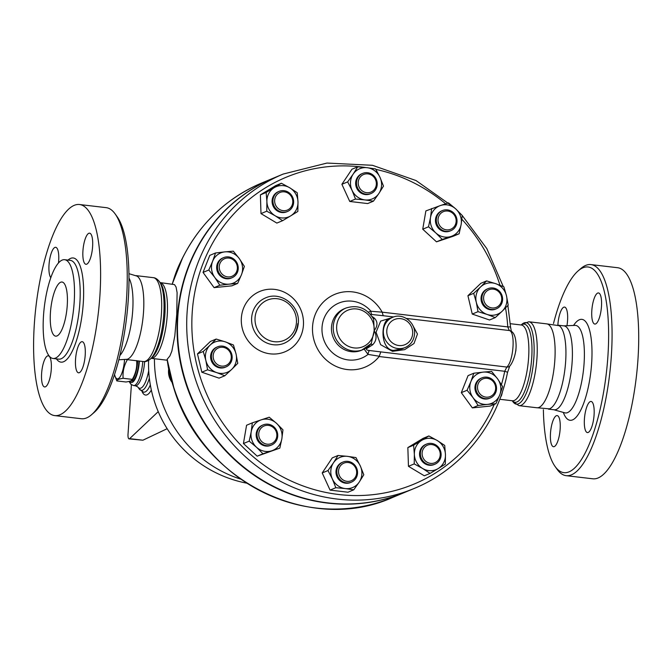 <?xml version="1.0" encoding="UTF-8"?>
<svg xmlns="http://www.w3.org/2000/svg" width="672" height="672" viewBox="0 0 672 672"><rect width="100%" height="100%" fill="white"/><g stroke="black" fill="none" stroke-linecap="round" stroke-linejoin="round"><path stroke-width="1.01" d="M91.568 414.7L94.206 412.406A103.538 30.542 -83.3 0 0 128.234 300.199A103.538 30.542 -83.3 0 0 117.18 216.779L115.147 213.931A106.268 31.349 96.7 0 1 126.487 299.544A106.268 31.349 96.7 0 1 91.568 414.7A106.268 31.349 96.7 0 1 81.354 418.732L54.709 415.598A106.268 31.349 -83.3 0 0 99.851 296.411A106.268 31.349 -83.3 0 0 79.498 204.515A106.268 31.349 -83.3 0 0 35.969 306.415A106.268 31.349 -83.3 0 0 54.718 415.598M79.506 204.523L106.134 207.648A106.268 31.349 96.7 0 1 115.147 213.931M50.442 312.589A27.25 8.039 96.7 0 1 62.009 282.03A27.25 8.039 96.7 0 1 66.822 310.027A27.25 8.039 96.7 0 1 55.658 336.151A27.25 8.039 96.7 0 1 50.442 312.589M74.155 302.702A49.728 14.666 -83.3 0 0 64.63 259.703A49.728 14.666 -83.3 0 0 44.268 307.381A49.728 14.666 -83.3 0 0 53.038 358.478A49.728 14.666 -83.3 0 0 74.155 302.702M82.942 250.748A15.666 4.62 96.7 0 1 89.603 233.176A15.666 4.62 96.7 0 1 92.358 249.278A15.666 4.62 96.7 0 1 85.94 264.298A15.666 4.62 96.7 0 1 82.942 250.748M50.803 277.67A15.666 4.62 96.7 0 1 49.56 260.148A15.666 4.62 96.7 0 1 55.675 247.313A15.666 4.62 96.7 0 1 58.489 262.954M51.274 369.373A15.666 4.62 96.7 0 1 44.621 386.946A15.666 4.62 96.7 0 1 41.857 370.843A15.666 4.62 96.7 0 1 48.275 355.824A15.666 4.62 96.7 0 1 51.274 369.373M81.43 341.804A15.666 4.62 96.7 0 1 82.202 341.687A15.666 4.62 96.7 0 1 84.966 357.781A15.666 4.62 96.7 0 1 78.548 372.809A15.666 4.62 96.7 0 1 75.65 357.983A15.666 4.62 96.7 0 1 81.43 341.804M118.818 359.789L127.252 359.276A42.235 12.457 -83.3 0 0 143.522 312.085A42.235 12.457 -83.3 0 0 137.012 276.116L128.932 273.672M119.876 355.53A42.235 12.457 -83.3 0 0 132.695 310.808A42.235 12.457 -83.3 0 0 128.982 278.057M555.131 466.536L557.164 469.384A106.268 31.349 -83.3 0 0 566.177 475.675A106.268 31.349 -83.3 0 0 611.31 356.488A106.268 31.349 -83.3 0 0 590.965 264.592A106.268 31.349 -83.3 0 0 580.742 268.615L578.105 270.917A103.538 30.542 96.7 0 1 607.883 356.53A103.538 30.542 96.7 0 1 555.131 466.536A103.538 30.542 96.7 0 1 543.379 409.651M553.493 323.534A103.538 30.542 96.7 0 1 578.105 270.917M588.193 432.449A15.666 4.62 96.7 0 1 587.42 432.575A15.666 4.62 96.7 0 1 584.657 416.464A15.666 4.62 96.7 0 1 591.083 401.453A15.666 4.62 96.7 0 1 593.972 416.287A15.666 4.62 96.7 0 1 588.193 432.449M550.494 433.163A15.666 4.62 96.7 0 1 557.147 415.59A15.666 4.62 96.7 0 1 559.91 431.684A15.666 4.62 96.7 0 1 553.493 446.712A15.666 4.62 96.7 0 1 550.494 433.163M557.869 325.004A15.666 4.62 96.7 0 1 563.774 307.205A15.666 4.62 96.7 0 1 564.547 307.079A15.666 4.62 96.7 0 1 566.95 325.727M601.474 306.491A15.666 4.62 96.7 0 1 594.821 324.064A15.666 4.62 96.7 0 1 592.057 307.969A15.666 4.62 96.7 0 1 598.475 292.942A15.666 4.62 96.7 0 1 601.474 306.491M566.177 475.675L592.805 478.8A106.268 31.349 -83.3 0 0 637.946 359.612A106.268 31.349 -83.3 0 0 617.593 267.716L590.965 264.592M548.453 409.122L554.165 409.786A42.235 12.457 -83.3 0 0 572.107 362.418A42.235 12.457 -83.3 0 0 564.018 325.895L558.306 325.223M414.221 488.443L404.981 492.29A170.302 160.532 -112.6 0 1 191.293 396.85A170.302 160.532 -112.6 0 1 273.958 177.904L283.198 174.056A170.302 160.532 67.4 0 0 200.533 393.002A170.302 160.532 67.4 0 0 414.221 488.443C461.446 469.165 497.288 424.603 507.478 372.616A4.091 0.798 -168.5 0 0 504.731 371.28A166.211 156.677 -112.6 0 1 501.438 384.611M404.771 492.383A170.302 160.532 -112.6 0 1 404.561 492.467A170.302 160.532 -112.6 0 1 231.58 456.851A170.302 160.532 -112.6 0 1 184.086 279.275A170.302 160.532 -112.6 0 1 273.538 178.08A170.302 160.532 -112.6 0 1 273.748 177.988M167.227 360.226L151.183 358.344A38.144 11.256 -83.3 0 0 167.219 315.538A38.144 11.256 -83.3 0 0 160.079 282.576L174.493 284.6L176.056 286.994L177.097 292.597L176.761 314.177L174.812 335.84L171.856 351.154L169.898 355.95L167.101 359.352L167.454 360.713A170.302 160.532 -112.6 0 1 167.219 359.167M404.561 492.467L392.809 497.364A170.302 160.532 -112.6 0 1 173.67 387.03L167.454 360.713M172.217 284.231L172.637 282.828A2.722 0.605 17 0 1 172.771 282.71L182.448 258.258A170.302 160.532 -112.6 0 1 261.786 182.977L273.538 178.08M519.011 405.661L536.878 407.761A42.235 12.457 -83.3 0 0 554.82 360.385A42.235 12.457 -83.3 0 0 546.731 323.87L528.864 321.77A42.235 12.457 -83.3 0 1 536.945 358.294A42.235 12.457 -83.3 0 1 519.011 405.661L512.929 401.722A41.034 12.104 -83.3 0 0 533.837 358.126A41.034 12.104 -83.3 0 0 522.035 324.19L528.864 321.77M536.122 407.669L549.368 408.853A42.235 12.457 -83.3 0 0 565.639 361.662A42.235 12.457 -83.3 0 0 559.138 325.693L545.975 323.778M137.701 360.872A17.707 5.225 96.7 0 1 130.175 381.049L131.452 381.192A17.707 5.225 96.7 0 0 138.97 361.334A17.707 5.225 96.7 0 0 138.995 361.024M127.47 359.528C124.001 365.551 122.556 371.801 123.127 378.294C119.003 378.932 116.903 379.806 116.827 380.923L126.008 381.998C130.133 381.36 132.233 380.486 132.308 379.378L133.216 378.059A17.027 5.023 -83.3 0 0 137.5 360.856M123.127 378.294L132.308 379.378C135.778 373.355 137.222 367.097 136.651 360.604M114.551 374.472A17.027 5.023 -83.3 0 0 114.946 375.917A17.027 5.023 -83.3 0 0 120.372 376.396A17.027 5.023 -83.3 0 0 124.53 359.906M116.827 380.923L114.946 375.917M275.302 442.243A10.903 10.273 67.4 0 0 275.654 428.828A10.903 10.273 67.4 0 0 263.172 424.889A10.903 10.273 67.4 0 0 257.88 438.9A10.903 10.273 67.4 0 0 271.555 445.015A10.903 10.273 67.4 0 0 275.302 442.243M271.555 445.015L270.724 445.36A10.903 10.273 -112.6 0 1 257.04 439.253A10.903 10.273 -112.6 0 1 262.332 425.242L263.172 424.889M274.73 441.16A9.534 8.988 -112.6 0 1 259.258 437.623A9.534 8.988 -112.6 0 1 269.371 425.544A9.534 8.988 -112.6 0 1 274.73 441.16M224.297 367.45A10.903 10.273 67.4 0 0 225.994 366.92A10.903 10.273 67.4 0 0 231.277 352.909A10.903 10.273 67.4 0 0 217.602 346.802A10.903 10.273 67.4 0 0 211.991 359.932A10.903 10.273 67.4 0 0 224.297 367.45M225.994 366.92L225.154 367.273A10.903 10.273 -112.6 0 1 223.457 367.802A10.903 10.273 -112.6 0 1 211.151 360.276A10.903 10.273 -112.6 0 1 216.762 347.147L217.602 346.802M224.406 365.954A9.534 8.988 -112.6 0 1 213.494 353.69A9.534 8.988 -112.6 0 1 228.749 350.414A9.534 8.988 -112.6 0 1 224.406 365.954M223.986 277.502A10.903 10.273 67.4 0 0 232.067 277.721A10.903 10.273 67.4 0 0 237.359 263.71A10.903 10.273 67.4 0 0 223.684 257.603A10.903 10.273 67.4 0 0 217.51 267.38A10.903 10.273 67.4 0 0 223.986 277.502M232.067 277.721L231.235 278.074A10.903 10.273 -112.6 0 1 223.146 277.847A10.903 10.273 -112.6 0 1 216.67 267.725A10.903 10.273 -112.6 0 1 222.844 257.947L223.684 257.603M224.893 276.1A9.534 8.988 -112.6 0 1 222.718 259.795A9.534 8.988 -112.6 0 1 237.283 266.574A9.534 8.988 -112.6 0 1 224.893 276.1M274.487 206.758A10.903 10.273 67.4 0 0 287.482 211.487A10.903 10.273 67.4 0 0 292.774 197.476A10.903 10.273 67.4 0 0 279.09 191.369A10.903 10.273 67.4 0 0 274.487 206.758M287.482 211.487L286.642 211.84A10.903 10.273 -112.6 0 1 273.647 207.11A10.903 10.273 -112.6 0 1 278.25 191.722L279.09 191.369M276.007 205.918A9.534 8.988 -112.6 0 1 283.399 191.797A9.534 8.988 -112.6 0 1 291.715 206.044A9.534 8.988 -112.6 0 1 276.007 205.918M356.513 182.246A10.903 10.273 67.4 0 0 371.053 193.519A10.903 10.273 67.4 0 0 376.345 179.508A10.903 10.273 67.4 0 0 362.662 173.401A10.903 10.273 67.4 0 0 356.513 182.246M371.053 193.519L370.213 193.872A10.903 10.273 -112.6 0 1 355.673 182.599A10.903 10.273 -112.6 0 1 361.822 173.746L362.662 173.401M358.226 182.221A9.534 8.988 -112.6 0 1 372.355 175.678A9.534 8.988 -112.6 0 1 371.246 191.957A9.534 8.988 -112.6 0 1 358.226 182.221M438.732 213.326A10.903 10.273 67.4 0 0 438.379 226.741A10.903 10.273 67.4 0 0 450.862 230.681A10.903 10.273 67.4 0 0 456.154 216.67A10.903 10.273 67.4 0 0 442.478 210.554A10.903 10.273 67.4 0 0 438.732 213.326M450.862 230.681L450.022 231.025A10.903 10.273 -112.6 0 1 437.539 227.094A10.903 10.273 -112.6 0 1 437.892 213.671A10.903 10.273 -112.6 0 1 441.638 210.907L442.478 210.554M440.143 214.057A9.534 8.988 -112.6 0 1 455.616 217.594A9.534 8.988 -112.6 0 1 445.511 229.681A9.534 8.988 -112.6 0 1 440.143 214.057M489.737 288.12A10.903 10.273 67.4 0 0 488.048 288.649A10.903 10.273 67.4 0 0 482.756 302.66A10.903 10.273 67.4 0 0 496.432 308.767A10.903 10.273 67.4 0 0 502.051 295.638A10.903 10.273 67.4 0 0 489.737 288.12M496.432 308.767L495.592 309.12A10.903 10.273 -112.6 0 1 481.916 303.013A10.903 10.273 -112.6 0 1 487.208 289.002L488.048 288.649M490.476 289.271A9.534 8.988 -112.6 0 1 501.379 301.526A9.534 8.988 -112.6 0 1 486.125 304.811A9.534 8.988 -112.6 0 1 490.476 289.271M490.056 378.067A10.903 10.273 67.4 0 0 481.967 377.849A10.903 10.273 67.4 0 0 476.675 391.86A10.903 10.273 67.4 0 0 490.35 397.967A10.903 10.273 67.4 0 0 496.524 388.189A10.903 10.273 67.4 0 0 490.056 378.067M490.35 397.967L489.51 398.32A10.903 10.273 -112.6 0 1 475.835 392.213A10.903 10.273 -112.6 0 1 481.127 378.193L481.967 377.849M489.989 379.126A9.534 8.988 -112.6 0 1 492.156 395.43A9.534 8.988 -112.6 0 1 477.59 388.651A9.534 8.988 -112.6 0 1 489.989 379.126M439.547 448.812A10.903 10.273 67.4 0 0 426.56 444.083A10.903 10.273 67.4 0 0 421.268 458.094A10.903 10.273 67.4 0 0 434.944 464.201A10.903 10.273 67.4 0 0 439.547 448.812M434.944 464.201L434.104 464.554A10.903 10.273 -112.6 0 1 420.428 458.438A10.903 10.273 -112.6 0 1 425.72 444.427L426.56 444.083M438.866 449.299A9.534 8.988 -112.6 0 1 431.483 463.42A9.534 8.988 -112.6 0 1 423.167 449.173A9.534 8.988 -112.6 0 1 438.866 449.299M282.962 429.845L281.845 438.799A16.346 15.414 67.4 0 0 276.536 423.335L282.962 429.845M261.223 419.84L269.212 417.211L276.536 423.335A16.346 15.414 67.4 0 0 261.223 419.84A16.346 15.414 67.4 0 0 251.21 431.802L252.328 422.848L261.223 419.84M279.821 448.123L271.832 450.761A16.346 15.414 67.4 0 0 281.845 438.799L279.821 448.123L257.183 456.17L243.432 443.537L249.194 441.134L251.21 431.802A16.346 15.414 67.4 0 0 256.519 447.266L249.194 441.134M271.832 450.761L262.945 453.768L256.519 447.266A16.346 15.414 67.4 0 0 271.832 450.761M237.77 363.325L231.756 369.34A16.346 15.414 67.4 0 0 236.048 353.959L237.77 363.325M225.254 341.83L233.436 344.98L236.048 353.959A16.346 15.414 67.4 0 0 225.254 341.83A16.346 15.414 67.4 0 0 210.16 345.072L216.174 339.058L225.254 341.83M224.834 375.74L216.661 372.59A16.346 15.414 67.4 0 0 231.756 369.34L224.834 375.74L219.072 378.143L201.818 372.212L197.484 353.875L203.246 351.473L210.16 345.072A16.346 15.414 67.4 0 0 205.859 360.452L203.246 351.473M216.661 372.59L207.581 369.81L205.859 360.452A16.346 15.414 67.4 0 0 216.661 372.59M237.636 283.433L229.186 284.147A16.346 15.414 67.4 0 0 241.458 274.722L237.636 283.433L231.874 285.835L214.082 287.641L219.845 285.239L214.771 277.435A16.346 15.414 67.4 0 0 229.186 284.147L219.845 285.239M239.299 258.586L244.373 266.389L241.458 274.722A16.346 15.414 67.4 0 0 239.299 258.586A16.346 15.414 67.4 0 0 224.885 251.874L233.327 251.16L239.299 258.586M212.621 261.299L215.544 252.966L224.885 251.874A16.346 15.414 67.4 0 0 212.621 261.299A16.346 15.414 67.4 0 0 214.771 277.435L208.799 270.01L212.621 261.299M282.61 220.685L275.134 215.754A16.346 15.414 67.4 0 0 290.674 215.88L282.61 220.685L276.847 223.087L260.996 213.604L266.759 211.201L266.902 201.65A16.346 15.414 67.4 0 0 275.134 215.754L266.759 211.201M297.99 201.911L297.847 211.453L290.674 215.88A16.346 15.414 67.4 0 0 297.99 201.911A16.346 15.414 67.4 0 0 289.758 187.799L297.234 192.738L297.99 201.911M274.218 187.673L281.383 183.246L289.758 187.799A16.346 15.414 67.4 0 0 274.218 187.673A16.346 15.414 67.4 0 0 266.902 201.65L266.146 192.478L274.218 187.673M355.513 199.055L352.036 190.285A16.346 15.414 67.4 0 0 364.921 199.92L355.513 199.055L349.751 201.457L341.888 184.296L347.651 181.894L353.128 174.174A16.346 15.414 67.4 0 0 352.036 190.285L347.651 181.894M378.907 193.444L373.43 201.163L364.921 199.92A16.346 15.414 67.4 0 0 378.907 193.444A16.346 15.414 67.4 0 0 379.999 177.332L383.485 186.102L378.907 193.444M367.114 167.698L375.623 168.941L379.999 177.332A16.346 15.414 67.4 0 0 367.114 167.698A16.346 15.414 67.4 0 0 353.128 174.174L357.706 166.832L367.114 167.698M428.501 226.8L430.517 217.476A16.346 15.414 67.4 0 0 435.826 232.932L428.501 226.8L422.738 229.202L425.872 210.924L440.521 205.506A16.346 15.414 67.4 0 0 430.517 217.476L431.634 208.522M451.139 236.426L442.252 239.434L435.826 232.932A16.346 15.414 67.4 0 0 451.139 236.426A16.346 15.414 67.4 0 0 461.143 224.465L459.127 233.789L451.139 236.426M455.843 209.009L462.26 215.51L461.143 224.465A16.346 15.414 67.4 0 0 455.843 209.009A16.346 15.414 67.4 0 0 440.521 205.506L448.518 202.877L455.843 209.009M473.693 293.32L480.606 286.927A16.346 15.414 67.4 0 0 476.305 302.308L473.693 293.32L467.93 295.722L480.858 283.307L486.62 280.904L495.701 283.676A16.346 15.414 67.4 0 0 480.606 286.927L486.62 280.904M487.099 314.437L478.019 311.665L476.305 302.308A16.346 15.414 67.4 0 0 487.099 314.437A16.346 15.414 67.4 0 0 502.194 311.195L495.281 317.587L487.099 314.437M506.495 295.814L508.208 305.172L502.194 311.195A16.346 15.414 67.4 0 0 506.495 295.814A16.346 15.414 67.4 0 0 495.701 283.676L503.882 286.835L506.495 295.814M473.827 373.212L483.168 372.12A16.346 15.414 67.4 0 0 470.904 381.545L473.827 373.212L468.065 375.614L461.32 392.658L467.082 390.256L470.904 381.545A16.346 15.414 67.4 0 0 473.054 397.681L467.082 390.256M487.469 404.393L478.128 405.485L473.054 397.681A16.346 15.414 67.4 0 0 487.469 404.393A16.346 15.414 67.4 0 0 499.733 394.968L495.911 403.679L487.469 404.393M491.61 371.406L497.582 378.832A16.346 15.414 67.4 0 0 483.168 372.12L491.61 371.406M497.582 378.832L502.656 386.635L499.733 394.968A16.346 15.414 67.4 0 0 497.582 378.832M428.854 435.96L437.228 440.513A16.346 15.414 67.4 0 0 421.68 440.387L428.854 435.96L423.091 438.362L407.845 447.594L413.616 445.192L421.68 440.387A16.346 15.414 67.4 0 0 414.364 454.364L413.616 445.192M422.596 468.468L414.221 463.907L414.364 454.364A16.346 15.414 67.4 0 0 422.596 468.468A16.346 15.414 67.4 0 0 438.144 468.594L430.072 473.399L422.596 468.468M444.704 445.444L445.452 454.616A16.346 15.414 67.4 0 0 437.228 440.513L444.704 445.444M445.452 454.616L445.309 464.167L438.144 468.594A16.346 15.414 67.4 0 0 445.452 454.616M257.183 456.17L262.945 453.768M243.432 443.537L246.565 425.25L252.328 422.848M201.818 372.212L207.581 369.81M197.484 353.875L210.412 341.452L216.174 339.058M214.082 287.641L203.036 272.412L209.782 255.368L215.544 252.966M203.036 272.412L208.799 270.01M260.996 213.604L260.383 194.88L275.621 185.648L281.383 183.246M260.383 194.88L266.146 192.478M341.888 184.296L351.943 169.235L357.706 166.832M349.751 201.457L367.668 203.566L373.43 201.163M442.252 239.434L436.489 241.836L453.365 236.191L459.127 233.789M478.019 311.665L472.256 314.068L489.518 319.99L495.281 317.587M478.128 405.485L472.366 407.887L490.148 406.081L495.911 403.679M472.366 407.887L461.32 392.658M414.221 463.907L408.458 466.309L424.309 475.801L430.072 473.399M408.458 466.309L407.845 447.594M436.489 241.836L422.738 229.202M472.256 314.068L467.93 295.722M356.647 472.996A9.534 8.988 -112.6 0 1 342.518 479.539A9.534 8.988 -112.6 0 1 343.627 463.26A9.534 8.988 -112.6 0 1 356.647 472.996M357.521 473.323A10.903 10.273 67.4 0 0 342.989 462.05A10.903 10.273 67.4 0 0 337.697 476.062A10.903 10.273 67.4 0 0 351.372 482.168A10.903 10.273 67.4 0 0 357.521 473.323M351.372 482.168L350.532 482.521A10.903 10.273 -112.6 0 1 336.857 476.414A10.903 10.273 -112.6 0 1 342.149 462.395L342.989 462.05M355.95 457.59L360.326 465.982A16.346 15.414 67.4 0 0 347.441 456.347L355.95 457.59M333.455 462.823L338.033 455.482L347.441 456.347A16.346 15.414 67.4 0 0 333.455 462.823A16.346 15.414 67.4 0 0 332.354 478.934L327.978 470.543L333.455 462.823M363.804 474.751L359.226 482.093A16.346 15.414 67.4 0 0 360.326 465.982L363.804 474.751M345.24 488.569L335.832 487.704L332.354 478.934A16.346 15.414 67.4 0 0 345.24 488.569A16.346 15.414 67.4 0 0 359.226 482.093L353.749 489.812L345.24 488.569M353.749 489.812L347.987 492.215L330.07 490.106L335.832 487.704M330.07 490.106L322.216 472.945L327.978 470.543M322.216 472.945L332.27 457.884L338.033 455.482M505.52 307.927A166.211 156.677 -112.6 0 1 507.755 326.911A4.091 0.47 -3.6 0 1 510.577 327.18L507.881 305.516M382.183 312.161L507.755 326.911L509.3 330.523A4.091 3.872 -70.2 0 1 510.124 330.716C513.736 331.951 515.718 336.512 516.062 344.417C516.575 354.01 512.182 363.653 509.746 366.08A4.091 3.57 -136.6 0 1 506.806 367.063L504.731 371.28L379.142 356.53A39.413 37.145 -112.6 0 1 323.14 356.832A39.413 37.145 -112.6 0 1 327.13 298.763A39.413 37.145 -112.6 0 1 382.183 312.161L371.003 311.27L368.273 312.11M406.367 318.436L509.3 330.523C515.634 331.548 513.61 361.309 506.806 367.063L369.44 350.524C366.5 350.171 365.702 349.448 367.055 348.348L372.607 344.828C376.572 340.847 377.093 336.126 374.17 330.666C377.79 325.996 377.882 321.846 374.447 318.2L372.061 316.453M370.457 314.345L383.208 315.714L382.276 312.48M391.717 317.713L380.671 321.107L376.068 332.178L380.621 344.677L392.482 351.347L404.67 349.65L414.019 343.484L417.463 334.018L412.684 325.206M405.182 347.525L401.89 348.902L393.288 350.423C380.075 349.247 380.537 320.813 389.298 318.721L392.608 317.344A16.346 15.414 67.4 0 0 383.569 334.547A16.346 15.414 67.4 0 0 397.799 348.541A16.346 15.414 67.4 0 0 405.182 347.525C410.777 344.929 413.893 340.46 414.54 334.135C415.842 322.585 402.872 312.53 392.608 317.344M379.142 356.53L380.696 352.246M369.44 350.524A4.091 1.47 -81.3 0 0 368.029 354.413L379.268 356.236M367.055 348.348A4.091 2.134 59 0 0 366.173 348.029M364.182 349.121L368.029 354.413A29.803 28.098 67.4 0 1 328.65 348.667A29.803 28.098 67.4 0 1 331.481 307.684A29.803 28.098 67.4 0 1 371.003 311.27A4.091 1.495 96.1 0 0 371.935 314.488M372.607 344.828A4.091 1.403 47.6 0 0 370.692 344.198M345.937 308.053C357.781 304.374 367.021 308.104 373.674 319.234L374.178 330.649L371.246 343.543L370.423 344.459A22.478 21.193 67.4 0 1 363.233 349.549A22.478 21.193 67.4 0 1 335.026 336.949A22.478 21.193 67.4 0 1 345.937 308.053L344.182 308.784A22.478 21.193 -112.6 0 0 333.27 337.68A22.478 21.193 -112.6 0 0 361.477 350.28L371.246 343.543M374.447 318.2A4.091 2.201 -46.2 0 1 373.128 318.2M173.67 387.03L173.527 387.106C200.189 480.119 309.464 535.164 392.809 497.364M167.16 428.702L142.901 440.21L129.074 438.892A5.452 1.604 -83.3 0 0 129.637 438.648L158.231 411.65M131.401 384.703L128.024 434.179A5.452 1.604 -83.3 0 0 129.074 438.892M502.799 390.55L501.606 395.262L500.153 398.16M56.423 358.873A52.45 15.473 -83.3 0 0 83.269 303.324A52.45 15.473 -83.3 0 0 68.023 260.098M64.638 259.703L70.325 260.366A49.728 14.666 96.7 0 1 79.842 303.374A49.728 14.666 96.7 0 1 58.724 359.142L53.038 358.478M563.329 412.432A50.803 14.986 -83.3 0 0 579.524 412.415A50.803 14.986 -83.3 0 0 591.637 363.3A50.803 14.986 -83.3 0 0 573.544 325.45M575.392 325.391L575.022 325.382A44.075 13.003 96.7 0 1 584.077 363.527A44.075 13.003 96.7 0 1 564.757 412.835M172.376 284.012A170.302 160.532 -112.6 0 1 172.771 282.71M494.273 404.359A166.211 156.677 -112.6 0 1 301.115 485.226A166.211 156.677 -112.6 0 1 195.216 290.111A166.211 156.677 -112.6 0 1 365.736 167.546M375.883 169.394A166.211 156.677 -112.6 0 1 445.67 203.809M461.891 219.282A166.211 156.677 -112.6 0 1 499.993 285.247M383.208 315.714L393.674 316.949M303.425 325.256A32.701 30.82 67.4 0 0 258.779 291.883A32.701 30.82 67.4 0 0 254.974 347.693A32.701 30.82 67.4 0 0 303.425 325.256M374.17 330.666A19.757 18.623 -112.6 0 1 344.887 344.198A19.757 18.623 -112.6 0 1 347.214 310.481A19.757 18.623 -112.6 0 1 374.17 330.666M284.348 343.199C292.69 339.326 297.343 332.657 298.318 323.182C300.266 305.827 280.804 290.724 265.482 297.931A24.52 23.117 67.4 0 0 253.579 329.456A24.52 23.117 67.4 0 0 284.348 343.199C292.286 339.587 296.772 333.068 297.788 323.652M412.667 333.606A13.625 12.844 -112.6 0 1 392.473 342.955A13.625 12.844 -112.6 0 1 394.061 319.696A13.625 12.844 -112.6 0 1 412.667 333.606M296.436 322.644A21.798 20.546 -112.6 0 1 264.138 337.604A21.798 20.546 -112.6 0 1 266.675 300.392A21.798 20.546 -112.6 0 1 296.436 322.644M154.434 358.722A121.254 114.299 67.4 0 0 240.685 479.119M169.462 372.935A17.707 16.699 67.4 0 0 170.696 377.899M150.326 384.905A27.149 8.005 96.7 0 1 143.296 392.036L139.112 388.828A25.654 7.568 96.7 0 0 149.352 378.185M142.019 391.474A29.82 8.795 -83.3 0 0 151.334 390.029M129.637 438.648L142.901 440.21M144.648 361.595A21.798 6.434 96.7 0 1 135.408 385.778L137.726 386.887A23.797 7.022 -83.3 0 0 148.714 370.65M129.007 381.394L130.914 384.3L133.56 385.56A21.798 6.434 -83.3 0 0 142.792 361.477M139.398 361.074A19.076 5.628 96.7 0 1 129.553 381.242M499.733 399.277L512.392 400.764A38.144 11.256 -83.3 0 0 528.595 357.983A38.144 11.256 -83.3 0 0 521.296 324.996L510.325 323.702M512.316 400.756A39.346 11.609 -83.3 0 0 531.712 358.151A39.346 11.609 -83.3 0 0 521.212 324.988M164.85 315.067A39.346 11.609 -83.3 0 0 160.65 283.366L159.382 281.602A41.034 12.104 -83.3 0 1 163.766 314.656A41.034 12.104 -83.3 0 1 150.276 359.125L151.922 357.697A39.346 11.609 -83.3 0 0 164.85 315.067M150.276 359.125C147.756 361.116 145.48 361.922 143.447 361.553A42.235 12.457 -83.3 0 0 161.389 314.185A42.235 12.457 -83.3 0 0 153.3 277.662C155.366 277.771 157.391 279.082 159.382 281.602M553.871 409.752L565.11 412.919M563.724 325.861L575.022 325.382M503.252 286.566L486.83 248.632L462.26 215.552M454.348 207.665L416.052 180.566L372.456 165.295L326.978 163.061L283.198 174.056M509.762 366.064L507.478 372.616M510.577 327.18L511.409 331.649M515.5 351.842A4.771 4.771 0 0 0 515.861 349.104M148.596 360.36A121.254 121.254 0 0 0 246.75 483.185M172.637 282.828C175.316 274.151 176.644 269.774 182.322 258.367C200.012 223.264 226.498 198.131 261.786 182.977M173.527 387.106C170.125 376.345 169.1 372.985 167.32 360.805M168.68 369.096A17.707 17.707 0 0 0 171.998 382.276M137.726 386.887L139.112 388.828M133.56 385.56L135.408 385.778M512.232 400.747L512.929 401.722M521.128 324.979L522.035 324.19M153.3 277.662L136.189 275.646M143.447 361.553L126.336 359.537"/></g></svg>
